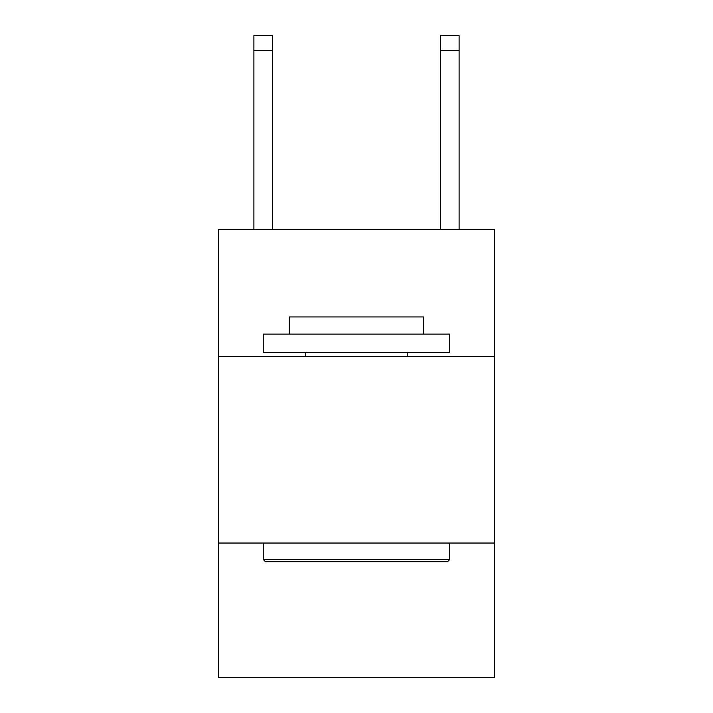 <?xml version="1.0" encoding="UTF-8"?>
<svg xmlns="http://www.w3.org/2000/svg" width="713" height="713" viewBox="0 0 713 713"><rect width="100%" height="100%" fill="white"/><g stroke="black" fill="none" stroke-linecap="round" stroke-linejoin="round"><path stroke-width="1.07" d="M494.537 356.5L494.537 229.648L218.463 229.648L218.463 356.5L494.537 356.5L494.537 677.35L218.463 677.35L218.463 356.5M494.537 543.039L218.463 543.039M265.468 561.692L263.231 559.455L449.769 559.455L447.532 561.692L265.468 561.692M449.769 334.112L449.769 352.766L263.231 352.766L263.231 334.112L449.769 334.112M289.344 334.112L289.344 316.955L423.656 316.955L423.656 334.112M449.769 543.039L449.769 559.455M263.231 543.039L263.231 559.455M407.239 352.766L407.239 356.5M305.761 352.766L305.761 356.5M272.553 229.648L272.553 50.57L253.899 50.57L253.899 35.65L272.553 35.65L272.553 50.57M253.899 229.648L253.899 50.57M459.101 229.648L459.101 35.65L440.447 35.65L440.447 229.648M440.447 50.57L459.101 50.57"/></g></svg>
